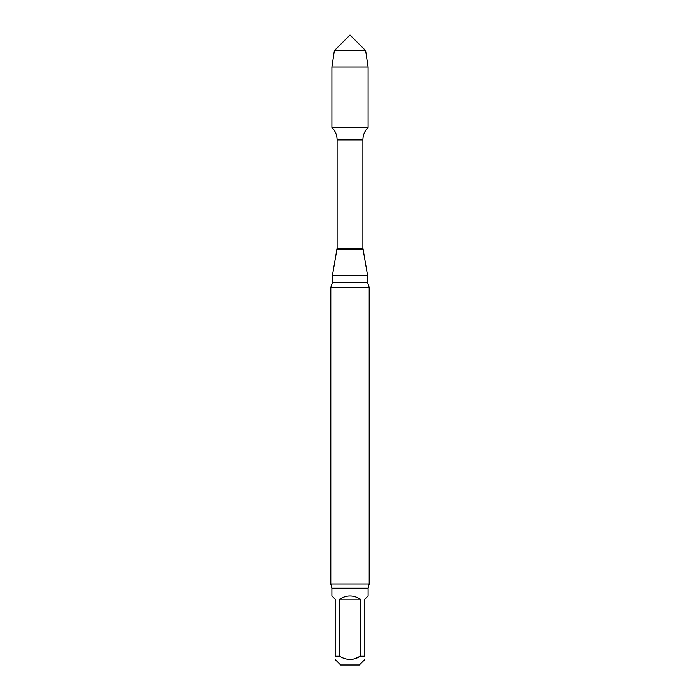 <?xml version="1.0" encoding="UTF-8"?>
<svg xmlns="http://www.w3.org/2000/svg" width="700" height="700" viewBox="0 0 700 700"><rect width="100%" height="100%" fill="white"/><g stroke="black" fill="none" stroke-linecap="round" stroke-linejoin="round"><path stroke-width="1.05" d="M339.596 656.224L335.186 656.224C335.186 660.476 335.186 660.476 335.186 656.224L335.186 599.174L331.896 595.884L331.896 588.201L368.104 588.201L368.104 595.884L364.814 599.174L364.814 656.224L360.404 656.224L360.404 599.174L339.596 599.174L339.596 656.224C346.526 660.476 353.465 660.476 360.404 656.224L353.85 659.024L349.991 659.514M360.404 599.174C353.465 594.825 346.535 594.825 339.596 599.174M364.814 656.224C364.814 660.476 364.814 660.476 364.814 656.224C364.814 660.476 364.814 660.476 364.814 656.224M335.186 659.514L340.672 665L359.328 665L364.814 659.514M368.104 588.201L369.197 583.957L330.803 583.957L330.803 287.499L332.447 282.38L332.447 275.319L337.111 248.106L337.111 139.904C337.033 135.048 335.3 130.891 331.905 127.426L368.095 127.426L368.095 67.078L331.905 67.078L334.364 50.636L365.636 50.636L368.095 67.078M332.447 275.319L367.553 275.319L362.889 248.106L362.889 139.904C362.967 135.048 364.7 130.891 368.095 127.426L331.905 127.426L331.905 67.078M330.803 287.499L369.197 287.499L367.553 282.38L367.553 275.319M330.803 583.957L331.896 588.201M350 50.636L334.364 50.636L331.905 67.078L331.905 127.426L350 127.426M337.111 139.904L362.889 139.904M337.111 248.106L362.889 248.106M336.98 249.629L363.02 249.629M332.447 282.38L367.553 282.38M369.197 583.957L369.197 287.499M365.636 50.636L350 35L334.364 50.636"/></g></svg>
